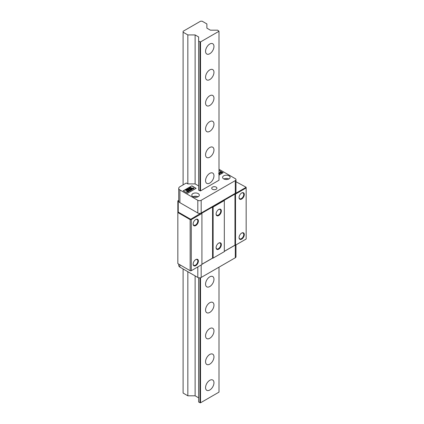 <?xml version="1.0" encoding="UTF-8"?>
<svg xmlns="http://www.w3.org/2000/svg" width="424" height="424" viewBox="0 0 424 424"><rect width="100%" height="100%" fill="white"/><g stroke="black" fill="none" stroke-linecap="round" stroke-linejoin="round"><path stroke-width="0.64" d="M244.309 234.589A3.715 2.141 -60 0 1 241.685 239.136A3.715 2.141 -60 0 1 239.057 237.62A3.715 2.141 -60 0 1 241.685 233.073A3.715 2.141 -60 0 1 244.309 234.589M239.062 237.456A3.318 1.913 120 0 0 239.746 238.818A3.318 1.913 120 0 0 242.3 237.928A3.318 1.913 120 0 0 243.752 234.589A3.318 1.913 120 0 0 243.063 233.073A3.318 1.913 120 0 0 241.542 233.163M244.309 194.494A3.715 2.141 -60 0 1 241.685 199.042A3.715 2.141 -60 0 1 239.057 197.526A3.715 2.141 -60 0 1 241.685 192.978A3.715 2.141 -60 0 1 244.309 194.494M239.062 197.356A3.318 1.913 120 0 0 239.746 198.724A3.318 1.913 120 0 0 242.3 197.833A3.318 1.913 120 0 0 243.752 194.494A3.318 1.913 120 0 0 243.063 192.973A3.318 1.913 120 0 0 241.542 193.063M221.349 210.988A3.715 2.141 -60 0 1 218.72 215.535A3.715 2.141 -60 0 1 216.097 214.019A3.715 2.141 -60 0 1 218.72 209.467A3.715 2.141 -60 0 1 221.349 210.988M216.097 213.85A3.318 1.913 120 0 0 216.781 215.212A3.318 1.913 120 0 0 219.341 214.321A3.318 1.913 120 0 0 220.787 210.988A3.318 1.913 120 0 0 220.098 209.467A3.318 1.913 120 0 0 218.577 209.557M221.349 244.616A3.715 2.141 -60 0 1 218.72 249.164A3.715 2.141 -60 0 1 216.097 247.648A3.715 2.141 -60 0 1 218.72 243.1A3.715 2.141 -60 0 1 221.349 244.616M216.097 247.478A3.318 1.913 120 0 0 216.781 248.84A3.318 1.913 120 0 0 219.341 247.955A3.318 1.913 120 0 0 220.787 244.616A3.318 1.913 120 0 0 220.098 243.095A3.318 1.913 120 0 0 218.577 243.185M193.137 263.972A3.318 1.913 120 0 0 193.821 265.334A3.318 1.913 120 0 0 195.48 265.17A3.318 1.913 120 0 0 197.823 261.104A3.318 1.913 120 0 0 197.139 259.589A3.318 1.913 120 0 0 195.612 259.679M195.756 259.589L195.756 259.589A3.715 2.141 -60 0 1 198.384 261.104A3.715 2.141 -60 0 1 195.756 265.652A3.715 2.141 -60 0 1 193.132 264.136A3.715 2.141 -60 0 1 195.756 259.589L195.756 259.589M193.137 223.872A3.318 1.913 120 0 0 193.821 225.234A3.318 1.913 120 0 0 195.48 225.07A3.318 1.913 120 0 0 197.823 221.01A3.318 1.913 120 0 0 197.139 219.489A3.318 1.913 120 0 0 195.612 219.579M195.756 219.494L195.756 219.494A3.715 2.141 -60 0 1 198.384 221.01A3.715 2.141 -60 0 1 195.756 225.557A3.715 2.141 -60 0 1 193.132 224.042A3.715 2.141 -60 0 1 195.756 219.494L195.756 219.494M234.801 245.258L235.357 245.258L246.164 239.019L246.164 187.927L235.521 194.07L235.521 245.162L234.801 245.258M212.398 258.19L212.954 258.19L224.323 251.628L224.323 200.536L213.118 207.002L213.118 258.094L212.398 258.19M190.323 270.798L191.113 270.798L201.919 264.56L201.919 213.473L191.277 219.616L191.277 270.708L190.323 270.798M234.944 193.519L235.357 193.519L235.521 194.07L234.965 194.07L234.965 245.162L224.323 251.305M212.541 206.451L212.954 206.451L213.118 207.002L212.562 207.002L212.562 258.094L201.919 264.237M191.113 219.065L191.277 219.616L190.159 219.616L190.159 270.708L177.836 263.59L177.836 212.504L190.159 219.616L190.323 219.065L191.113 219.065L201.522 212.811M234.822 193.588L234.965 194.07L224.323 200.213L224.323 200.536L223.925 199.879M212.419 206.52L212.562 207.002L201.919 213.15L201.919 213.473L201.522 213.055M178.737 200.34L177.836 200.859L177.836 212.504L178.234 212.085L190.323 219.065M235.357 193.519L245.766 187.509L245.766 187.053L235.983 181.721M178.234 200.632L178.234 212.085M212.954 206.451L223.925 200.117M245.766 187.053L246.164 187.281L246.164 187.927L245.766 187.509M223.978 199.847L224.323 200.213M201.575 212.784L201.919 213.15M209.758 53.731A5.941 3.429 -60 0 1 206.79 54.023A5.941 3.429 -60 0 1 205.879 49.264A5.941 3.429 -60 0 1 209.758 44.027A5.941 3.429 -60 0 1 212.731 43.736A5.941 3.429 -60 0 1 213.643 48.495A5.941 3.429 -60 0 1 209.758 53.731M209.758 79.601A5.941 3.429 -60 0 1 206.79 79.892A5.941 3.429 -60 0 1 205.879 75.133A5.941 3.429 -60 0 1 209.758 69.896A5.941 3.429 -60 0 1 212.731 69.605A5.941 3.429 -60 0 1 213.643 74.364A5.941 3.429 -60 0 1 209.758 79.601M209.758 105.47A5.941 3.429 -60 0 1 206.79 105.762A5.941 3.429 -60 0 1 205.879 101.002A5.941 3.429 -60 0 1 209.758 95.766A5.941 3.429 -60 0 1 212.731 95.474A5.941 3.429 -60 0 1 213.643 100.234A5.941 3.429 -60 0 1 209.758 105.47M209.758 131.339A5.941 3.429 -60 0 1 206.79 131.631A5.941 3.429 -60 0 1 205.879 126.871A5.941 3.429 -60 0 1 209.758 121.635A5.941 3.429 -60 0 1 212.731 121.344A5.941 3.429 -60 0 1 213.643 126.103A5.941 3.429 -60 0 1 209.758 131.339M209.758 157.209A5.941 3.429 -60 0 1 206.79 157.5A5.941 3.429 -60 0 1 205.879 152.741A5.941 3.429 -60 0 1 209.758 147.504A5.941 3.429 -60 0 1 212.731 147.213A5.941 3.429 -60 0 1 213.643 151.972A5.941 3.429 -60 0 1 209.758 157.209M209.758 183.073A5.941 3.429 -60 0 1 206.79 183.369A5.941 3.429 -60 0 1 205.879 178.61A5.941 3.429 -60 0 1 209.758 173.374A5.941 3.429 -60 0 1 212.731 173.082A5.941 3.429 -60 0 1 213.643 177.842A5.941 3.429 -60 0 1 209.758 183.073M209.758 286.55A5.941 3.429 -60 0 1 206.79 286.847A5.941 3.429 -60 0 1 205.879 282.087A5.941 3.429 -60 0 1 209.758 276.851A5.941 3.429 -60 0 1 212.731 276.554A5.941 3.429 -60 0 1 213.643 281.319A5.941 3.429 -60 0 1 209.758 286.55M209.758 312.419A5.941 3.429 -60 0 1 206.79 312.716A5.941 3.429 -60 0 1 205.879 307.957A5.941 3.429 -60 0 1 209.758 302.72A5.941 3.429 -60 0 1 212.731 302.423A5.941 3.429 -60 0 1 213.643 307.188A5.941 3.429 -60 0 1 209.758 312.419M209.758 338.288A5.941 3.429 -60 0 1 206.79 338.585A5.941 3.429 -60 0 1 205.879 333.826A5.941 3.429 -60 0 1 209.758 328.589A5.941 3.429 -60 0 1 212.731 328.293A5.941 3.429 -60 0 1 213.643 333.052A5.941 3.429 -60 0 1 209.758 338.288M209.758 364.158A5.941 3.429 -60 0 1 206.79 364.454A5.941 3.429 -60 0 1 205.879 359.69A5.941 3.429 -60 0 1 209.758 354.459A5.941 3.429 -60 0 1 212.731 354.162A5.941 3.429 -60 0 1 213.643 358.921A5.941 3.429 -60 0 1 209.758 364.158M209.758 390.027A5.941 3.429 -60 0 1 206.79 390.324A5.941 3.429 -60 0 1 205.879 385.559A5.941 3.429 -60 0 1 209.758 380.328A5.941 3.429 -60 0 1 212.731 380.031A5.941 3.429 -60 0 1 213.643 384.791A5.941 3.429 -60 0 1 209.758 390.027M200.52 277.725L200.52 402.8L219.001 392.131L219.001 267.168M200.52 190.901L219.001 180.232L219.001 31.254L200.52 41.928L200.52 190.901L198.639 190.138L198.639 185.935L195.119 183.905L187.837 183.905L186.306 183.02L179.893 186.724A3.959 2.284 180 0 0 178.737 188.341A3.959 2.284 180 0 0 179.893 189.957L197.817 200.303A2.374 1.373 180 0 0 201.177 200.303L235.288 180.608L235.288 193.318L201.177 213.012A2.374 1.373 180 0 1 197.817 213.012L179.893 202.661A3.959 2.284 180 0 1 178.737 201.045L178.737 188.341M200.52 41.928L198.639 41.165L198.639 36.962L195.119 34.927L187.837 34.927L183.099 32.192L183.099 31.291L200.573 21.2L202.142 21.2L206.88 23.935L206.88 28.138L210.399 30.173L217.682 30.173L219.001 31.254M198.639 277.768L198.639 402.037L200.52 402.8M183.099 268.959L183.099 393.069L187.837 395.804L195.119 395.804L198.639 397.834M199.958 41.928L199.958 190.901M199.958 277.831L199.958 402.8M198.639 41.165L198.639 186.353M195.119 34.927L195.119 183.905M195.119 275.897L195.119 395.804M187.837 34.927L187.837 183.905M187.837 271.694L187.837 395.804M183.099 32.192L183.099 184.869M212.461 189.258A2.613 1.511 180 0 1 211.698 188.192A2.613 1.511 180 0 1 213.309 186.798A2.613 1.511 180 0 1 216.161 187.127A2.613 1.511 180 0 1 216.924 188.192A2.613 1.511 180 0 1 215.312 189.586A2.613 1.511 180 0 1 212.461 189.258M225.404 179.463A2.178 1.256 180 0 1 227.301 179.463M194.6 197.245A2.178 1.256 180 0 1 196.498 197.245M223.692 178.896A3.763 2.173 180 0 1 222.589 177.359A3.763 2.173 180 0 1 224.916 175.356A3.763 2.173 180 0 1 229.013 175.822A3.763 2.173 180 0 1 230.115 177.359A3.763 2.173 180 0 1 227.794 179.368A3.763 2.173 180 0 1 223.692 178.896M223.84 178.976A3.763 2.173 180 0 1 228.865 178.976M192.888 196.683A3.763 2.173 180 0 1 191.786 195.146A3.763 2.173 180 0 1 194.107 193.137A3.763 2.173 180 0 1 198.209 193.609A3.763 2.173 180 0 1 199.312 195.146A3.763 2.173 180 0 1 196.99 197.155A3.763 2.173 180 0 1 192.888 196.683M193.037 196.763A3.763 2.173 180 0 1 198.061 196.763M219.001 169.266L235.288 178.668A2.374 1.373 180 0 1 235.983 179.638L235.983 192.348A2.374 1.373 180 0 1 235.288 193.318M235.983 179.638A2.374 1.373 180 0 1 235.288 180.608M219.001 170.337L223.146 172.727L219.001 175.123M187.525 193.291L183.21 190.805L191.839 185.823L196.148 188.314L187.525 193.291M223.035 172.791L219.001 170.464M191.839 185.823L183.327 190.869M196.036 188.378L191.839 185.956M219.001 173.114L219.611 173.273L219.611 173.983L218.874 174.137M219.001 173.241L219.611 173.273L219.611 173.983M218.885 173.962L219.409 173.856L219.399 173.395L218.593 173.384M218.885 174.089L219.409 173.983L219.399 173.395M220.899 173.204L219.51 173.04L219.579 172.605L219.908 172.414L220.899 173.204M219.51 173.04L219.908 172.547L220.973 173.162M220.989 172.176L220.623 172.34L221.694 172.436L221.683 172.785L220.427 172.473L220.443 172.075L220.989 172.176M220.644 172.197L220.623 172.473L221.694 172.563L221.683 172.918M221.185 172.69L221.492 172.563M220.427 172.473L220.443 172.075L221.063 172.133M189.92 190.392L190.01 189.549L189.92 190.265L191.457 190.074L190.281 189.396L189.92 190.265M188.208 189.714L188.124 189.284L188.208 189.586L189.268 189.358L188.092 188.68L188.394 189.099L187.313 189.131L188.208 189.586M185.489 190.185L186.915 190.721L186.406 189.655L185.489 190.185L185.818 190.27M187.896 189.91L187.472 190.153L188.314 189.91L187.138 189.231L186.507 189.597L187.456 189.655L187.244 190.021L187.668 189.777L187.896 190.037L187.583 190.217M188.887 189.024L188.876 188.32L190.111 188.192L188.876 188.192L188.887 188.897L190.116 188.908L190.111 188.192L190.116 188.908M188.876 188.32L188.887 188.897M191.102 188.298L191.023 187.869L191.648 187.986L190.471 187.307L190.811 187.747L189.618 187.8L190.736 187.912L190.837 188.452L191.023 187.869M187.837 192.162L187.064 191.717L188.563 191.743L187.387 191.065L187.949 191.632L186.454 191.606L187.837 192.162M187.869 190.789L188.934 191.531M189.888 190.736L189.47 190.98L190.312 190.736L189.136 190.058L188.5 190.424L189.454 190.482L189.03 190.726L189.666 190.604L189.888 190.864L189.581 191.044M190.678 189.162L192.3 189.586L191.6 188.632L190.678 189.162L191.012 189.252M193.275 189.024L192.724 188.394L194.033 188.585L193.058 187.795L193.461 188.415L192.268 188.245L192.766 188.818L191.685 188.585L193.275 189.024M219.611 173.4L219.611 174.11M219.51 173.167L219.579 172.738M220.427 172.6L220.443 172.202M190.01 189.682L190.281 189.396M190.281 189.523L191.346 190.138M188.394 189.099L187.482 189.162M188.092 188.812L189.152 189.427M185.818 190.403L186.332 189.973M186.406 189.782L187.042 190.646M187.148 189.968L187.456 189.655M186.618 189.661L187.138 189.231M187.138 189.358L188.203 189.973M190.111 188.325L190.116 189.035M189.873 187.779L190.811 187.747M190.471 187.434L191.537 188.049M187.726 192.226L187.064 191.717M186.645 191.627L187.949 191.632M187.387 191.198L188.452 191.812M189.141 190.789L189.454 190.482M188.616 190.487L189.136 190.058M189.136 190.185L190.201 190.8M191.012 189.38L191.526 188.956M191.6 188.76L192.236 189.623M193.201 189.067L192.724 188.394M191.897 188.59L192.766 188.818M192.475 188.256L193.461 188.415M193.058 187.922L193.943 188.638M220.666 173.093L220.3 173.294L220.666 173.093L220.353 172.981M220.21 172.833L219.733 173.05L219.908 172.658L220.21 172.833L219.849 172.695M191.033 190.074L190.132 190.275L190.281 189.639L191.033 190.074L190.132 190.143L190.169 189.703M188.844 189.358L188.42 189.597L188.844 189.358L188.521 189.268M186.109 190.477L186.698 190.609L186.109 190.477M189.899 188.314L189.91 188.913L189.899 188.447L189.91 188.913L189.099 188.908L189.088 188.442L189.099 188.908L189.088 188.314L189.899 188.314L189.91 188.781L189.099 188.775L189.088 188.314M191.304 189.454L191.887 189.592L191.304 189.454M186.109 190.344L186.465 190.143L186.698 190.482M191.304 189.327L191.659 189.125L191.887 189.459M201.919 264.322L212.541 258.19M224.323 251.39L234.944 245.258M235.288 245.258L235.288 257.766A2.374 1.373 0 0 0 235.983 256.796L235.983 244.897M235.288 257.766L201.177 277.455L201.177 264.989M197.817 266.929L197.817 277.455A2.374 1.373 0 0 0 201.177 277.455M197.817 277.455L179.893 267.109L179.893 264.783M178.737 264.11L178.737 265.493A3.959 2.284 0 0 0 179.893 267.109M179.893 202.661L179.893 189.957M197.817 213.012L197.817 200.303M201.177 213.012L201.177 200.303"/></g></svg>
